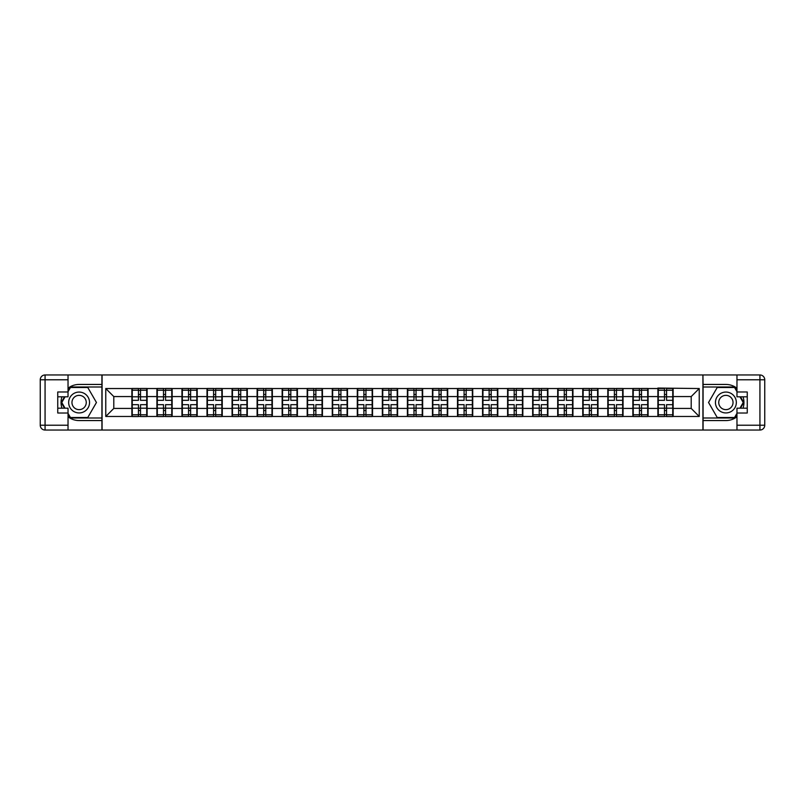 <?xml version="1.0" encoding="UTF-8"?>
<svg xmlns="http://www.w3.org/2000/svg" width="805" height="805" viewBox="0 0 805 805"><rect width="100%" height="100%" fill="white"/><g stroke="black" fill="none" stroke-linecap="round" stroke-linejoin="round"><path stroke-width="1.21" d="M68.033 416.769A18.062 18.062 0 0 0 79.111 420.562L101.913 420.562L101.913 430.041L703.087 430.041L703.087 420.562L725.889 420.562A18.062 18.062 0 0 0 736.967 416.769M736.967 388.231A18.062 18.062 0 0 0 725.889 384.438L703.087 384.438L702.926 374.959L702.926 430.041M702.926 374.959L101.913 374.959L101.913 384.438L79.111 384.438A18.062 18.062 0 0 0 68.033 388.231M102.074 430.041L102.074 374.959M691.203 408.437L691.203 396.563L673.141 396.563L673.141 408.437L691.203 408.437L699.233 416.467L699.233 388.533L657.886 388.05L657.886 396.563L648.095 396.563L648.095 408.437L657.886 408.437L657.886 396.563M699.233 416.467L105.767 416.467L105.767 388.533L131.859 388.533L131.859 396.563L113.797 396.563L113.797 408.437L131.859 408.437L131.859 396.563M657.886 388.533L131.859 388.533M657.886 408.437L657.886 416.467M648.095 408.437L648.095 416.467M648.095 388.533L648.095 396.563M623.05 408.437L632.841 408.437L632.841 396.563L623.05 396.563L623.05 416.467M632.841 408.437L632.841 416.467M632.841 388.533L632.841 396.563M623.05 388.533L623.05 396.563M597.994 408.437L607.795 408.437L607.795 396.563L597.994 396.563L597.994 416.467M607.795 408.437L607.795 416.467M607.795 388.533L607.795 396.563M597.994 388.533L597.994 396.563M572.949 408.437L582.74 408.437L582.74 396.563L572.949 396.563L572.949 416.467M582.74 408.437L582.74 416.467M582.74 388.533L582.74 396.563M572.949 388.533L572.949 396.563M547.893 408.437L557.694 408.437L557.694 396.563L547.893 396.563L547.893 416.467M557.694 408.437L557.694 416.467M557.694 388.533L557.694 396.563M547.893 388.533L547.893 396.563M522.848 408.437L532.648 408.437L532.648 396.563L522.848 396.563L522.848 416.467M532.648 408.437L532.648 416.467M532.648 388.533L532.648 396.563M522.848 388.533L522.848 396.563M497.802 408.437L507.593 408.437L507.593 396.563L497.802 396.563L497.802 416.467M507.593 408.437L507.593 416.467M507.593 388.533L507.593 396.563M497.802 388.533L497.802 396.563M472.746 408.437L482.547 408.437L482.547 396.563L472.746 396.563L472.746 416.467M482.547 408.437L482.547 416.467M482.547 388.533L482.547 396.563M472.746 388.533L472.746 396.563M447.701 408.437L457.492 408.437L457.492 396.563L447.701 396.563L447.701 416.467M457.492 408.437L457.492 416.467M457.492 388.533L457.492 396.563M447.701 388.533L447.701 396.563M422.655 408.437L432.446 408.437L432.446 396.563L422.655 396.563L422.655 416.467M432.446 408.437L432.446 416.467M432.446 388.533L432.446 396.563M422.655 388.533L422.655 396.563M397.6 408.437L407.4 408.437L407.4 396.563L397.6 396.563L397.6 416.467M407.4 408.437L407.4 416.467M407.4 388.533L407.4 396.563M397.6 388.533L397.6 396.563M372.554 408.437L382.345 408.437L382.345 396.563L372.554 396.563L372.554 416.467M382.345 408.437L382.345 416.467M382.345 388.533L382.345 396.563M372.554 388.533L372.554 396.563M347.508 408.437L357.299 408.437L357.299 396.563L347.508 396.563L347.508 416.467M357.299 408.437L357.299 416.467M357.299 388.533L357.299 396.563M347.508 388.533L347.508 396.563M322.453 408.437L332.254 408.437L332.254 396.563L322.453 396.563L322.453 416.467M332.254 408.437L332.254 416.467M332.254 388.533L332.254 396.563M322.453 388.533L322.453 396.563M297.407 408.437L307.198 408.437L307.198 396.563L297.407 396.563L297.407 416.467M307.198 408.437L307.198 416.467M307.198 388.533L307.198 396.563M297.407 388.533L297.407 396.563M272.352 408.437L282.152 408.437L282.152 396.563L272.352 396.563L272.352 416.467M282.152 408.437L282.152 416.467M282.152 388.533L282.152 396.563M272.352 388.533L272.352 396.563M247.306 408.437L257.107 408.437L257.107 396.563L247.306 396.563L247.306 416.467M257.107 408.437L257.107 416.467M257.107 388.533L257.107 396.563M247.306 388.533L247.306 396.563M222.261 408.437L232.051 408.437L232.051 396.563L222.261 396.563L222.261 416.467M232.051 408.437L232.051 416.467M232.051 388.533L232.051 396.563M222.261 388.533L222.261 396.563M197.205 408.437L207.006 408.437L207.006 396.563L197.205 396.563L197.205 416.467M207.006 408.437L207.006 416.467M207.006 388.533L207.006 396.563M197.205 388.533L197.205 396.563M172.159 408.437L181.95 408.437L181.95 396.563L172.159 396.563L172.159 416.467M181.95 408.437L181.95 416.467M181.95 388.533L181.95 396.563M172.159 388.533L172.159 396.563M147.114 408.437L156.905 408.437L156.905 396.563L147.114 396.563L147.114 416.467M156.905 408.437L156.905 416.467M156.905 388.533L156.905 396.563M147.114 388.533L147.114 396.563M131.859 408.437L131.859 416.467M113.797 408.437L105.767 416.467M105.767 388.533L113.797 396.563M673.141 408.437L673.141 416.467M673.141 388.533L673.141 396.563M699.233 388.533L691.203 396.563M132.262 396.805L138.44 396.805L138.44 388.453L132.262 388.453L132.262 404.663L138.44 404.663L138.44 408.195L140.523 408.175L140.523 404.663L146.711 404.663L146.711 388.453L140.523 388.453L140.523 390.214L146.711 390.214M138.44 394.48L140.523 394.48M140.523 390.455L138.44 390.455M132.262 400.337L138.44 400.337L138.44 396.805L140.523 396.825L140.523 400.337L146.711 400.337M132.262 390.214L138.44 390.214M138.44 414.545L140.523 414.545M138.44 410.52L140.523 410.52M132.262 416.547L138.44 416.547L138.44 414.786L132.262 414.786L132.262 416.547M132.262 404.663L132.262 408.195L138.44 408.195L138.44 414.786M132.262 408.195L132.262 414.786M146.711 404.663L146.711 416.547L140.523 416.547L140.523 414.786L146.711 414.786M146.711 408.195L140.523 408.195L140.523 414.786M146.711 396.805L140.523 396.805L140.523 390.214M157.307 396.805L163.485 396.805L163.485 388.453L157.307 388.453L157.307 404.663L163.485 404.663L163.485 408.195L165.578 408.175L165.578 404.663L171.757 404.663L171.757 388.453L165.578 388.453L165.578 390.214L171.757 390.214M163.485 394.48L165.578 394.48M165.578 390.455L163.485 390.455M157.307 400.337L163.485 400.337L163.485 396.805L165.578 396.825L165.578 400.337L171.757 400.337M157.307 390.214L163.485 390.214M163.485 414.545L165.578 414.545M163.485 410.52L165.578 410.52M157.307 416.547L163.485 416.547L163.485 414.786L157.307 414.786L157.307 416.547M157.307 404.663L157.307 408.195L163.485 408.195L163.485 414.786M157.307 408.195L157.307 414.786M171.757 404.663L171.757 416.547L165.578 416.547L165.578 414.786L171.757 414.786M171.757 408.195L165.578 408.195L165.578 414.786M171.757 396.805L165.578 396.805L165.578 390.214M182.353 396.805L188.541 396.805L188.541 388.453L182.353 388.453L182.353 404.663L188.541 404.663L188.541 408.195L190.624 408.175L190.624 404.663L196.812 404.663L196.812 388.453L190.624 388.453L190.624 390.214L196.812 390.214M188.541 394.48L190.624 394.48M190.624 390.455L188.541 390.455M182.353 400.337L188.541 400.337L188.541 396.805L190.624 396.825L190.624 400.337L196.812 400.337M182.353 390.214L188.541 390.214M188.541 414.545L190.624 414.545M188.541 410.52L190.624 410.52M182.353 416.547L188.541 416.547L188.541 414.786L182.353 414.786L182.353 416.547M182.353 404.663L182.353 408.195L188.541 408.195L188.541 414.786M182.353 408.195L182.353 414.786M196.812 404.663L196.812 416.547L190.624 416.547L190.624 414.786L196.812 414.786M196.812 408.195L190.624 408.195L190.624 414.786M196.812 396.805L190.624 396.805L190.624 390.214M207.408 396.805L213.587 396.805L213.587 388.453L207.408 388.453L207.408 404.663L213.587 404.663L213.587 408.195L215.68 408.175L215.68 404.663L221.858 404.663L221.858 388.453L215.68 388.453L215.68 390.214L221.858 390.214M213.587 394.48L215.68 394.48M215.68 390.455L213.587 390.455M207.408 400.337L213.587 400.337L213.587 396.805L215.68 396.825L215.68 400.337L221.858 400.337M207.408 390.214L213.587 390.214M213.587 414.545L215.68 414.545M213.587 410.52L215.68 410.52M207.408 416.547L213.587 416.547L213.587 414.786L207.408 414.786L207.408 416.547M207.408 404.663L207.408 408.195L213.587 408.195L213.587 414.786M207.408 408.195L207.408 414.786M221.858 404.663L221.858 416.547L215.68 416.547L215.68 414.786L221.858 414.786M221.858 408.195L215.68 408.195L215.68 414.786M221.858 396.805L215.68 396.805L215.68 390.214M232.454 396.805L238.632 396.805L238.632 388.453L232.454 388.453L232.454 404.663L238.632 404.663L238.632 408.195L240.725 408.175L240.725 404.663L246.904 404.663L246.904 388.453L240.725 388.453L240.725 390.214L246.904 390.214M238.632 394.48L240.725 394.48M240.725 390.455L238.632 390.455M232.454 400.337L238.632 400.337L238.632 396.805L240.725 396.825L240.725 400.337L246.904 400.337M232.454 390.214L238.632 390.214M238.632 414.545L240.725 414.545M238.632 410.52L240.725 410.52M232.454 416.547L238.632 416.547L238.632 414.786L232.454 414.786L232.454 416.547M232.454 404.663L232.454 408.195L238.632 408.195L238.632 414.786M232.454 408.195L232.454 414.786M246.904 404.663L246.904 416.547L240.725 416.547L240.725 414.786L246.904 414.786M246.904 408.195L240.725 408.195L240.725 414.786M246.904 396.805L240.725 396.805L240.725 390.214M257.499 396.805L263.688 396.805L263.688 388.453L257.499 388.453L257.499 404.663L263.688 404.663L263.688 408.195L265.771 408.175L265.771 404.663L271.959 404.663L271.959 388.453L265.771 388.453L265.771 390.214L271.959 390.214M263.688 394.48L265.771 394.48M265.771 390.455L263.688 390.455M257.499 400.337L263.688 400.337L263.688 396.805L265.771 396.825L265.771 400.337L271.959 400.337M257.499 390.214L263.688 390.214M263.688 414.545L265.771 414.545M263.688 410.52L265.771 410.52M257.499 416.547L263.688 416.547L263.688 414.786L257.499 414.786L257.499 416.547M257.499 404.663L257.499 408.195L263.688 408.195L263.688 414.786M257.499 408.195L257.499 414.786M271.959 404.663L271.959 416.547L265.771 416.547L265.771 414.786L271.959 414.786M271.959 408.195L265.771 408.195L265.771 414.786M271.959 396.805L265.771 396.805L265.771 390.214M73.889 411.536A10.435 10.435 0 0 0 88.148 407.722A10.435 10.435 0 0 0 84.324 393.464A10.435 10.435 0 0 0 70.065 397.278A10.435 10.435 0 0 0 73.889 411.536M75.539 408.688A7.144 7.144 0 0 0 85.3 406.072A7.144 7.144 0 0 0 82.684 396.312A7.144 7.144 0 0 0 72.923 398.928A7.144 7.144 0 0 0 75.539 408.688M68.033 391.663L70.438 387.487L87.775 387.487L96.449 402.5L87.775 417.513L70.438 417.513L68.033 413.337M65.064 408.195L61.774 402.5L65.064 396.805M720.676 411.536A10.435 10.435 0 0 0 734.935 407.722A10.435 10.435 0 0 0 731.111 393.464A10.435 10.435 0 0 0 716.853 397.278A10.435 10.435 0 0 0 720.676 411.536M722.316 408.688A7.144 7.144 0 0 0 732.077 406.072A7.144 7.144 0 0 0 729.461 396.312A7.144 7.144 0 0 0 719.7 398.928A7.144 7.144 0 0 0 722.316 408.688M736.967 413.337L734.563 417.513L717.225 417.513L708.551 402.5L717.225 387.487L734.563 387.487L736.967 391.663M739.936 396.805L743.226 402.5L739.936 408.195M61.965 396.805A18.062 18.062 0 0 0 61.965 408.195M101.913 374.959L68.033 374.959L68.033 396.805L57.749 396.805M101.913 430.041L45.07 430.041A4.82 4.82 0 0 1 40.25 425.221L40.25 379.779A4.82 4.82 0 0 1 45.07 374.959L68.033 374.959M101.913 420.562L101.913 384.438M57.749 408.195L68.033 408.195L68.033 430.041M68.033 391.985L57.749 391.985L57.749 413.015L68.033 413.015M101.913 387.004L70.166 387.004L68.033 390.697M68.033 414.303L70.166 417.996L101.913 417.996M64.511 396.805L61.22 402.5L64.511 408.195M743.035 408.195A18.062 18.062 0 0 0 743.035 396.805M703.087 430.041L736.967 430.041L736.967 408.195L747.251 408.195M703.087 374.959L759.93 374.959A4.82 4.82 0 0 1 764.75 379.779L764.75 425.221A4.82 4.82 0 0 1 759.93 430.041L736.967 430.041M703.087 384.438L703.087 420.562M747.251 396.805L736.967 396.805L736.967 374.959M736.967 413.015L747.251 413.015L747.251 391.985L736.967 391.985M703.087 417.996L734.834 417.996L736.967 414.303M736.967 390.697L734.834 387.004L703.087 387.004M740.489 408.195L743.78 402.5L740.489 396.805M282.555 396.805L288.733 396.805L288.733 388.453L282.555 388.453L282.555 404.663L288.733 404.663L288.733 408.195L290.826 408.175L290.826 404.663L297.005 404.663L297.005 388.453L290.826 388.453L290.826 390.214L297.005 390.214M288.733 394.48L290.826 394.48M290.826 390.455L288.733 390.455M282.555 400.337L288.733 400.337L288.733 396.805L290.826 396.825L290.826 400.337L297.005 400.337M282.555 390.214L288.733 390.214M288.733 414.545L290.826 414.545M288.733 410.52L290.826 410.52M282.555 416.547L288.733 416.547L288.733 414.786L282.555 414.786L282.555 416.547M282.555 404.663L282.555 408.195L288.733 408.195L288.733 414.786M282.555 408.195L282.555 414.786M297.005 404.663L297.005 416.547L290.826 416.547L290.826 414.786L297.005 414.786M297.005 408.195L290.826 408.195L290.826 414.786M297.005 396.805L290.826 396.805L290.826 390.214M307.601 396.805L313.789 396.805L313.789 388.453L307.601 388.453L307.601 404.663L313.789 404.663L313.789 408.195L315.872 408.175L315.872 404.663L322.05 404.663L322.05 388.453L315.872 388.453L315.872 390.214L322.05 390.214M313.789 394.48L315.872 394.48M315.872 390.455L313.789 390.455M307.601 400.337L313.789 400.337L313.789 396.805L315.872 396.825L315.872 400.337L322.05 400.337M307.601 390.214L313.789 390.214M313.789 414.545L315.872 414.545M313.789 410.52L315.872 410.52M307.601 416.547L313.789 416.547L313.789 414.786L307.601 414.786L307.601 416.547M307.601 404.663L307.601 408.195L313.789 408.195L313.789 414.786M307.601 408.195L307.601 414.786M322.05 404.663L322.05 416.547L315.872 416.547L315.872 414.786L322.05 414.786M322.05 408.195L315.872 408.195L315.872 414.786M322.05 396.805L315.872 396.805L315.872 390.214M332.656 396.805L338.835 396.805L338.835 388.453L332.656 388.453L332.656 404.663L338.835 404.663L338.835 408.195L340.918 408.175L340.918 404.663L347.106 404.663L347.106 388.453L340.918 388.453L340.918 390.214L347.106 390.214M338.835 394.48L340.918 394.48M340.918 390.455L338.835 390.455M332.656 400.337L338.835 400.337L338.835 396.805L340.918 396.825L340.918 400.337L347.106 400.337M332.656 390.214L338.835 390.214M338.835 414.545L340.918 414.545M338.835 410.52L340.918 410.52M332.656 416.547L338.835 416.547L338.835 414.786L332.656 414.786L332.656 416.547M332.656 404.663L332.656 408.195L338.835 408.195L338.835 414.786M332.656 408.195L332.656 414.786M347.106 404.663L347.106 416.547L340.918 416.547L340.918 414.786L347.106 414.786M347.106 408.195L340.918 408.195L340.918 414.786M347.106 396.805L340.918 396.805L340.918 390.214M357.702 396.805L363.88 396.805L363.88 388.453L357.702 388.453L357.702 404.663L363.88 404.663L363.88 408.195L365.973 408.175L365.973 404.663L372.151 404.663L372.151 388.453L365.973 388.453L365.973 390.214L372.151 390.214M363.88 394.48L365.973 394.48M365.973 390.455L363.88 390.455M357.702 400.337L363.88 400.337L363.88 396.805L365.973 396.825L365.973 400.337L372.151 400.337M357.702 390.214L363.88 390.214M363.88 414.545L365.973 414.545M363.88 410.52L365.973 410.52M357.702 416.547L363.88 416.547L363.88 414.786L357.702 414.786L357.702 416.547M357.702 404.663L357.702 408.195L363.88 408.195L363.88 414.786M357.702 408.195L357.702 414.786M372.151 404.663L372.151 416.547L365.973 416.547L365.973 414.786L372.151 414.786M372.151 408.195L365.973 408.195L365.973 414.786M372.151 396.805L365.973 396.805L365.973 390.214M382.747 396.805L388.936 396.805L388.936 388.453L382.747 388.453L382.747 404.663L388.936 404.663L388.936 408.195L391.019 408.175L391.019 404.663L397.197 404.663L397.197 388.453L391.019 388.453L391.019 390.214L397.197 390.214M388.936 394.48L391.019 394.48M391.019 390.455L388.936 390.455M382.747 400.337L388.936 400.337L388.936 396.805L391.019 396.825L391.019 400.337L397.197 400.337M382.747 390.214L388.936 390.214M388.936 414.545L391.019 414.545M388.936 410.52L391.019 410.52M382.747 416.547L388.936 416.547L388.936 414.786L382.747 414.786L382.747 416.547M382.747 404.663L382.747 408.195L388.936 408.195L388.936 414.786M382.747 408.195L382.747 414.786M397.197 404.663L397.197 416.547L391.019 416.547L391.019 414.786L397.197 414.786M397.197 408.195L391.019 408.195L391.019 414.786M397.197 396.805L391.019 396.805L391.019 390.214M407.803 396.805L413.981 396.805L413.981 388.453L407.803 388.453L407.803 404.663L413.981 404.663L413.981 408.195L416.064 408.175L416.064 404.663L422.253 404.663L422.253 388.453L416.064 388.453L416.064 390.214L422.253 390.214M413.981 394.48L416.064 394.48M416.064 390.455L413.981 390.455M407.803 400.337L413.981 400.337L413.981 396.805L416.064 396.825L416.064 400.337L422.253 400.337M407.803 390.214L413.981 390.214M413.981 414.545L416.064 414.545M413.981 410.52L416.064 410.52M407.803 416.547L413.981 416.547L413.981 414.786L407.803 414.786L407.803 416.547M407.803 404.663L407.803 408.195L413.981 408.195L413.981 414.786M407.803 408.195L407.803 414.786M422.253 404.663L422.253 416.547L416.064 416.547L416.064 414.786L422.253 414.786M422.253 408.195L416.064 408.195L416.064 414.786M422.253 396.805L416.064 396.805L416.064 390.214M432.849 396.805L439.027 396.805L439.027 388.453L432.849 388.453L432.849 404.663L439.027 404.663L439.027 408.195L441.12 408.175L441.12 404.663L447.298 404.663L447.298 388.453L441.12 388.453L441.12 390.214L447.298 390.214M439.027 394.48L441.12 394.48M441.12 390.455L439.027 390.455M432.849 400.337L439.027 400.337L439.027 396.805L441.12 396.825L441.12 400.337L447.298 400.337M432.849 390.214L439.027 390.214M439.027 414.545L441.12 414.545M439.027 410.52L441.12 410.52M432.849 416.547L439.027 416.547L439.027 414.786L432.849 414.786L432.849 416.547M432.849 404.663L432.849 408.195L439.027 408.195L439.027 414.786M432.849 408.195L432.849 414.786M447.298 404.663L447.298 416.547L441.12 416.547L441.12 414.786L447.298 414.786M447.298 408.195L441.12 408.195L441.12 414.786M447.298 396.805L441.12 396.805L441.12 390.214M457.894 396.805L464.083 396.805L464.083 388.453L457.894 388.453L457.894 404.663L464.083 404.663L464.083 408.195L466.165 408.175L466.165 404.663L472.344 404.663L472.344 388.453L466.165 388.453L466.165 390.214L472.344 390.214M464.083 394.48L466.165 394.48M466.165 390.455L464.083 390.455M457.894 400.337L464.083 400.337L464.083 396.805L466.165 396.825L466.165 400.337L472.344 400.337M457.894 390.214L464.083 390.214M464.083 414.545L466.165 414.545M464.083 410.52L466.165 410.52M457.894 416.547L464.083 416.547L464.083 414.786L457.894 414.786L457.894 416.547M457.894 404.663L457.894 408.195L464.083 408.195L464.083 414.786M457.894 408.195L457.894 414.786M472.344 404.663L472.344 416.547L466.165 416.547L466.165 414.786L472.344 414.786M472.344 408.195L466.165 408.195L466.165 414.786M472.344 396.805L466.165 396.805L466.165 390.214M482.95 396.805L489.128 396.805L489.128 388.453L482.95 388.453L482.95 404.663L489.128 404.663L489.128 408.195L491.211 408.175L491.211 404.663L497.399 404.663L497.399 388.453L491.211 388.453L491.211 390.214L497.399 390.214M489.128 394.48L491.211 394.48M491.211 390.455L489.128 390.455M482.95 400.337L489.128 400.337L489.128 396.805L491.211 396.825L491.211 400.337L497.399 400.337M482.95 390.214L489.128 390.214M489.128 414.545L491.211 414.545M489.128 410.52L491.211 410.52M482.95 416.547L489.128 416.547L489.128 414.786L482.95 414.786L482.95 416.547M482.95 404.663L482.95 408.195L489.128 408.195L489.128 414.786M482.95 408.195L482.95 414.786M497.399 404.663L497.399 416.547L491.211 416.547L491.211 414.786L497.399 414.786M497.399 408.195L491.211 408.195L491.211 414.786M497.399 396.805L491.211 396.805L491.211 390.214M507.995 396.805L514.174 396.805L514.174 388.453L507.995 388.453L507.995 404.663L514.174 404.663L514.174 408.195L516.267 408.175L516.267 404.663L522.445 404.663L522.445 388.453L516.267 388.453L516.267 390.214L522.445 390.214M514.174 394.48L516.267 394.48M516.267 390.455L514.174 390.455M507.995 400.337L514.174 400.337L514.174 396.805L516.267 396.825L516.267 400.337L522.445 400.337M507.995 390.214L514.174 390.214M514.174 414.545L516.267 414.545M514.174 410.52L516.267 410.52M507.995 416.547L514.174 416.547L514.174 414.786L507.995 414.786L507.995 416.547M507.995 404.663L507.995 408.195L514.174 408.195L514.174 414.786M507.995 408.195L507.995 414.786M522.445 404.663L522.445 416.547L516.267 416.547L516.267 414.786L522.445 414.786M522.445 408.195L516.267 408.195L516.267 414.786M522.445 396.805L516.267 396.805L516.267 390.214M533.041 396.805L539.229 396.805L539.229 388.453L533.041 388.453L533.041 404.663L539.229 404.663L539.229 408.195L541.312 408.175L541.312 404.663L547.501 404.663L547.501 388.453L541.312 388.453L541.312 390.214L547.501 390.214M539.229 394.48L541.312 394.48M541.312 390.455L539.229 390.455M533.041 400.337L539.229 400.337L539.229 396.805L541.312 396.825L541.312 400.337L547.501 400.337M533.041 390.214L539.229 390.214M539.229 414.545L541.312 414.545M539.229 410.52L541.312 410.52M533.041 416.547L539.229 416.547L539.229 414.786L533.041 414.786L533.041 416.547M533.041 404.663L533.041 408.195L539.229 408.195L539.229 414.786M533.041 408.195L533.041 414.786M547.501 404.663L547.501 416.547L541.312 416.547L541.312 414.786L547.501 414.786M547.501 408.195L541.312 408.195L541.312 414.786M547.501 396.805L541.312 396.805L541.312 390.214M558.096 396.805L564.275 396.805L564.275 388.453L558.096 388.453L558.096 404.663L564.275 404.663L564.275 408.195L566.368 408.175L566.368 404.663L572.546 404.663L572.546 388.453L566.368 388.453L566.368 390.214L572.546 390.214M564.275 394.48L566.368 394.48M566.368 390.455L564.275 390.455M558.096 400.337L564.275 400.337L564.275 396.805L566.368 396.825L566.368 400.337L572.546 400.337M558.096 390.214L564.275 390.214M564.275 414.545L566.368 414.545M564.275 410.52L566.368 410.52M558.096 416.547L564.275 416.547L564.275 414.786L558.096 414.786L558.096 416.547M558.096 404.663L558.096 408.195L564.275 408.195L564.275 414.786M558.096 408.195L558.096 414.786M572.546 404.663L572.546 416.547L566.368 416.547L566.368 414.786L572.546 414.786M572.546 408.195L566.368 408.195L566.368 414.786M572.546 396.805L566.368 396.805L566.368 390.214M583.142 396.805L589.32 396.805L589.32 388.453L583.142 388.453L583.142 404.663L589.32 404.663L589.32 408.195L591.413 408.175L591.413 404.663L597.592 404.663L597.592 388.453L591.413 388.453L591.413 390.214L597.592 390.214M589.32 394.48L591.413 394.48M591.413 390.455L589.32 390.455M583.142 400.337L589.32 400.337L589.32 396.805L591.413 396.825L591.413 400.337L597.592 400.337M583.142 390.214L589.32 390.214M589.32 414.545L591.413 414.545M589.32 410.52L591.413 410.52M583.142 416.547L589.32 416.547L589.32 414.786L583.142 414.786L583.142 416.547M583.142 404.663L583.142 408.195L589.32 408.195L589.32 414.786M583.142 408.195L583.142 414.786M597.592 404.663L597.592 416.547L591.413 416.547L591.413 414.786L597.592 414.786M597.592 408.195L591.413 408.195L591.413 414.786M597.592 396.805L591.413 396.805L591.413 390.214M608.188 396.805L614.376 396.805L614.376 388.453L608.188 388.453L608.188 404.663L614.376 404.663L614.376 408.195L616.459 408.175L616.459 404.663L622.647 404.663L622.647 388.453L616.459 388.453L616.459 390.214L622.647 390.214M614.376 394.48L616.459 394.48M616.459 390.455L614.376 390.455M608.188 400.337L614.376 400.337L614.376 396.805L616.459 396.825L616.459 400.337L622.647 400.337M608.188 390.214L614.376 390.214M614.376 414.545L616.459 414.545M614.376 410.52L616.459 410.52M608.188 416.547L614.376 416.547L614.376 414.786L608.188 414.786L608.188 416.547M608.188 404.663L608.188 408.195L614.376 408.195L614.376 414.786M608.188 408.195L608.188 414.786M622.647 404.663L622.647 416.547L616.459 416.547L616.459 414.786L622.647 414.786M622.647 408.195L616.459 408.195L616.459 414.786M622.647 396.805L616.459 396.805L616.459 390.214M633.243 396.805L639.422 396.805L639.422 388.453L633.243 388.453L633.243 404.663L639.422 404.663L639.422 408.195L641.515 408.175L641.515 404.663L647.693 404.663L647.693 388.453L641.515 388.453L641.515 390.214L647.693 390.214M639.422 394.48L641.515 394.48M641.515 390.455L639.422 390.455M633.243 400.337L639.422 400.337L639.422 396.805L641.515 396.825L641.515 400.337L647.693 400.337M633.243 390.214L639.422 390.214M639.422 414.545L641.515 414.545M639.422 410.52L641.515 410.52M633.243 416.547L639.422 416.547L639.422 414.786L633.243 414.786L633.243 416.547M633.243 404.663L633.243 408.195L639.422 408.195L639.422 414.786M633.243 408.195L633.243 414.786M647.693 404.663L647.693 416.547L641.515 416.547L641.515 414.786L647.693 414.786M647.693 408.195L641.515 408.195L641.515 414.786M647.693 396.805L641.515 396.805L641.515 390.214M658.289 396.805L664.477 396.805L664.477 388.453L658.289 388.453L658.289 404.663L664.477 404.663L664.477 408.195L666.56 408.175L666.56 404.663L672.739 404.663L672.739 388.453L666.56 388.453L666.56 390.214L672.739 390.214M664.477 394.48L666.56 394.48M666.56 390.455L664.477 390.455M658.289 400.337L664.477 400.337L664.477 396.805L666.56 396.825L666.56 400.337L672.739 400.337M658.289 390.214L664.477 390.214M664.477 414.545L666.56 414.545M664.477 410.52L666.56 410.52M658.289 416.547L664.477 416.547L664.477 414.786L658.289 414.786L658.289 416.547M658.289 404.663L658.289 408.195L664.477 408.195L664.477 414.786M658.289 408.195L658.289 414.786M672.739 404.663L672.739 416.547L666.56 416.547L666.56 414.786L672.739 414.786M672.739 408.195L666.56 408.195L666.56 414.786M672.739 396.805L666.56 396.805L666.56 390.214M68.033 379.779L45.07 379.779L45.07 425.221L68.033 425.221M40.25 379.779L45.07 379.779L45.07 374.959M45.07 430.041L45.07 425.221L40.25 425.221M736.967 425.221L759.93 425.221L759.93 379.779L736.967 379.779M764.75 425.221L759.93 425.221L759.93 430.041M759.93 374.959L759.93 379.779L764.75 379.779"/></g></svg>
